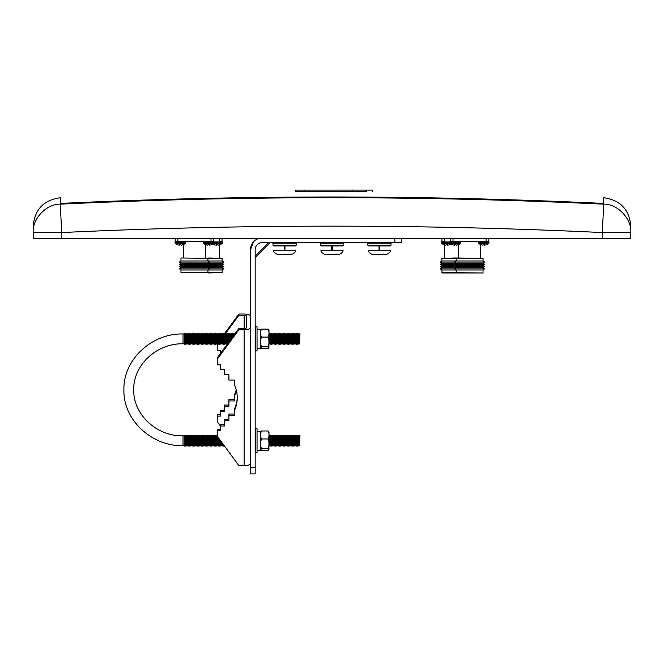 <?xml version="1.0" encoding="UTF-8"?>
<svg xmlns="http://www.w3.org/2000/svg" width="664" height="664" viewBox="0 0 664 664"><rect width="100%" height="100%" fill="white"/><g stroke="black" fill="none" stroke-linecap="round" stroke-linejoin="round"><path stroke-width="1" d="M360.419 191.431L365.374 191.415M372.57 190.103L372.57 191.473L372.562 190.103L366.37 190.103L366.37 191.423M365.374 190.103L365.374 191.431L295.272 191.448L295.256 190.103L366.37 190.103M33.2 232.558C33.2 224.017 33.2 224.017 33.2 232.558C32.063 218.904 46.604 203.674 60.308 204.163L61.661 232.558C241.887 224.017 422.113 224.017 602.339 232.558L603.692 204.163C617.395 203.674 631.937 218.904 630.8 232.558C630.8 224.017 630.8 224.017 630.8 232.558L630.8 238.725L33.2 238.725L33.2 232.558L61.661 232.558L61.661 238.725M352.111 191.415L352.111 190.103M602.339 204.105L602.339 203.367C422.113 194.867 241.887 194.867 61.661 203.367L61.661 204.105M250.444 253.042L250.444 249.822A12.043 12.043 0 0 1 257.806 238.725L255.74 239.845M250.444 249.822L253.54 241.762L250.444 249.822L250.444 467.249L255.167 467.249L255.167 473.897L250.444 473.897L250.444 467.249M401.512 238.725L401.512 242.501L262.488 242.501A7.321 7.321 0 0 0 255.167 249.822L255.167 467.249M220.664 353.231L220.664 350.443L217.244 350.443L217.244 343.819M220.664 429.21L217.244 429.21L217.244 430.521L220.664 430.521L220.664 425.998L224.424 425.998L224.424 420.785L228.906 420.785L228.906 415.357L234.682 415.357L234.682 409.92A34.171 32.113 180 0 0 237.256 397.694A34.171 32.113 180 0 0 234.682 385.469L234.682 380.032L228.906 380.032L228.906 374.604L224.424 374.604L224.424 369.392L220.664 369.392L220.664 364.868L217.244 364.868L217.244 359.207L238.874 329.776L244.178 329.776A6.266 2.141 0 0 0 250.444 327.634M250.444 463.472A6.266 2.141 180 0 1 244.178 465.613L238.874 465.613L217.244 436.182L217.244 430.521M246.585 327.634L246.585 316.18L246.585 327.634A2.407 0.822 180 0 1 244.178 328.456L244.178 315.35A2.407 0.822 180 0 1 246.585 316.18M250.444 316.18A6.266 2.141 0 0 0 244.178 314.031L238.874 314.031L224.009 334.258M225.137 334.042L238.874 315.35L238.874 314.031M238.874 315.35L244.178 315.35M238.874 329.776L238.874 328.456L244.178 328.456M220.664 414.784L217.244 414.784L217.244 416.104L220.664 416.104L220.664 411.572L224.424 411.572L224.424 406.368L228.906 406.368L228.906 400.931L234.682 400.931L234.682 395.503A34.171 32.113 180 0 0 236.384 390.482M224.424 410.261L220.664 410.261L220.664 411.572M228.906 405.048L224.424 405.048L224.424 406.368M234.682 399.612L228.906 399.612L228.906 400.931M236.218 389.826A34.171 32.113 -0 0 1 234.682 394.184L234.682 395.503M217.244 344.782L217.9 343.886M220.664 426.421L217.244 421.764L217.244 416.104M224.424 424.678L220.664 424.678L220.664 425.998M228.906 419.474L224.424 419.474L224.424 420.785M234.682 414.037L228.906 414.037L228.906 415.357M237.256 397.039A34.171 32.113 -0 0 1 234.682 408.601L234.682 409.92M238.874 328.456L217.244 357.888L217.244 359.207M235.122 333.56L234.475 334.299L233.819 333.536L233.819 335.337M233.172 336.216L233.172 334.299L233.819 333.536M232.516 337.104L232.516 333.536L233.172 334.299M231.869 337.993L231.869 334.299L232.516 333.536M231.213 338.881L231.213 333.536L231.869 334.299M230.566 339.76L230.566 334.299L231.213 333.536M229.91 340.649L229.91 333.536L230.566 334.299M229.263 341.537L229.263 334.299L229.91 333.536M228.607 342.425L228.607 333.536L229.263 334.299M227.959 343.305L227.959 334.299L228.607 333.536M227.312 333.536L226.656 334.299L226.656 343.462L227.296 344.218L227.312 333.536L227.959 334.299M226.656 343.462L226.009 344.234L226.009 333.536L226.656 334.299M226.009 344.234L225.353 343.462L225.353 334.299L226.009 333.536M225.353 343.462L224.706 344.234L224.706 333.536L225.353 334.299M224.706 344.234L224.05 343.462L224.05 334.299L224.706 333.536M224.05 343.462L223.403 344.234L223.403 333.536L224.05 334.299M223.403 344.234L222.747 343.462L222.747 334.299L223.403 333.536M222.747 343.462L222.1 344.234L222.1 333.536L222.747 334.299M222.1 344.234L221.444 343.462L221.444 334.299L222.1 333.536M221.444 343.462L220.797 344.234L220.797 333.536L221.444 334.299M220.797 344.234L220.149 343.462L220.149 334.299L220.797 333.536M220.149 343.462L219.493 344.234L219.493 333.536L220.149 334.299M219.493 344.234L218.846 343.462L218.846 334.299L219.493 333.536M218.846 343.462L218.19 344.234L218.19 333.536L218.846 334.299M218.19 344.234L217.543 343.462L217.543 334.299L218.19 333.536M217.543 343.462L216.887 344.234L216.887 333.536L217.543 334.299M216.887 344.234L216.24 343.462L216.24 334.299L216.887 333.536M216.24 343.462L215.584 344.234L215.584 333.536L216.24 334.299M215.584 344.234L214.937 343.462L214.937 334.299L215.584 333.536M214.937 343.462L214.281 344.234L214.281 333.536L214.937 334.299M214.281 344.234L213.634 343.462L213.634 334.299L214.281 333.536M213.634 343.462L212.986 344.234L212.986 333.536L213.634 334.299M212.986 344.234L212.331 343.462L212.331 334.299L212.986 333.536M212.331 343.462L211.683 344.234L211.683 333.536L212.331 334.299M211.683 344.234L211.028 343.462L211.028 334.299L211.683 333.536M211.028 343.462L210.38 344.234L210.38 333.536L211.028 334.299M210.38 344.234L209.724 343.462L209.724 334.299L210.38 333.536M209.724 343.462L209.077 344.234L209.077 333.536L209.724 334.299M209.077 344.234L208.421 343.462L208.421 334.299L209.077 333.536M208.421 343.462L207.774 344.234L207.774 333.536L208.421 334.299M207.774 344.234L207.118 343.462L207.118 334.299L207.774 333.536M207.118 343.462L206.471 344.234L206.471 333.536L207.118 334.299M206.471 344.234L205.815 343.462L205.815 334.299L206.471 333.536M205.815 343.462L205.168 344.234L205.168 333.536L205.815 334.299M205.168 344.234L204.52 343.462L204.52 334.299L205.168 333.536M204.52 343.462L203.865 344.234L203.865 333.536L204.52 334.299M203.865 344.234L203.217 343.462L203.217 334.299L203.865 333.536M203.217 343.462L202.561 344.234L202.561 333.536L203.217 334.299M202.561 344.234L201.914 343.462L201.914 334.299L202.561 333.536M201.914 343.462L201.258 344.234L201.258 333.536L201.914 334.299M201.258 344.234L200.611 343.462L200.611 334.299L201.258 333.536M200.611 343.462L199.955 344.234L199.955 333.536L200.611 334.299M199.955 344.234L199.308 343.462L199.308 334.299L199.955 333.536M199.308 343.462L198.652 344.234L198.652 333.536L199.308 334.299M198.652 344.234L198.005 343.462L198.005 334.299L198.652 333.536M198.005 343.462L197.357 344.234L197.357 333.536L198.005 334.299M197.357 344.234L196.702 343.462L196.702 334.299L197.357 333.536M196.702 343.462L196.054 344.234L196.054 333.536L196.702 334.299M196.054 344.234L195.399 343.462L195.399 334.299L196.054 333.536M195.399 343.462L194.751 344.234L194.751 333.536L195.399 334.299M194.751 344.234L194.095 343.462L194.095 334.299L194.751 333.536M194.095 343.462L193.448 344.234L193.448 333.536L194.095 334.299M193.448 344.234L192.792 343.462L192.792 334.299L193.448 333.536M192.792 343.462L192.145 344.234L192.145 333.536L192.792 334.299M192.145 344.234L191.489 343.462L191.489 334.299L192.145 333.536M191.489 343.462L190.842 344.234L190.842 333.536L191.489 334.299M190.842 344.234L190.195 343.462L190.195 334.299L190.842 333.536M190.195 343.462L189.539 344.234L189.539 333.536L190.195 334.299M189.539 344.234L188.891 343.462L188.891 334.299L189.539 333.536M188.891 343.462L188.236 344.234L188.236 333.536L188.891 334.299M188.236 344.234L187.588 343.462L187.588 334.299L188.236 333.536M187.588 343.462L186.933 344.234L186.933 333.536L187.588 334.299M186.933 344.234L186.285 343.462L186.285 334.299L186.933 333.536M186.285 343.462L185.63 344.234L185.63 333.536L186.285 334.299M185.63 344.234L184.982 343.462L184.982 334.299L185.63 333.536M184.982 343.462L184.326 344.234L184.326 333.536L184.982 334.299M224.009 445.395L223.403 446.117L223.403 444.565M223.403 446.117L222.747 445.345L222.747 443.676M222.747 445.345L222.1 446.117L222.1 442.788M222.1 446.117L221.444 445.345L221.444 441.909M221.444 445.345L220.797 446.117L220.797 441.02M220.797 446.117L220.149 445.345L220.149 440.132M220.149 445.345L219.493 446.117L219.493 439.253M219.493 446.117L218.846 445.345L218.846 438.364M218.846 445.345L218.19 446.117L218.19 437.476M218.19 446.117L217.543 445.345L217.543 436.588M217.543 445.345L216.887 446.117L217.244 435.833M216.887 446.117L216.24 445.345L216.24 436.19L216.887 435.418M216.24 445.345L215.584 446.117L215.584 435.418L216.24 436.19M215.584 446.117L214.937 445.345L214.937 436.19L215.584 435.418M214.937 445.345L214.281 446.117L214.281 435.418L214.937 436.19M214.281 446.117L213.634 445.345L213.634 436.19L214.281 435.418M213.634 445.345L212.986 446.117L212.986 435.418L213.634 436.19M212.986 446.117L212.331 445.345L212.331 436.19L212.986 435.418M212.331 445.345L211.683 446.117L211.683 435.418L212.331 436.19M211.683 446.117L211.028 445.345L211.028 436.19L211.683 435.418M211.028 445.345L210.38 446.117L210.38 435.418L211.028 436.19M210.38 446.117L209.724 445.345L209.724 436.19L210.38 435.418M209.724 445.345L209.077 446.117L209.077 435.418L209.724 436.19M209.077 446.117L208.421 445.345L208.421 436.19L209.077 435.418M208.421 445.345L207.774 446.117L207.774 435.418L208.421 436.19M207.774 446.117L207.118 445.345L207.118 436.19L207.774 435.418M207.118 445.345L206.471 446.117L206.471 435.418L207.118 436.19M206.471 446.117L205.815 445.345L205.815 436.19L206.471 435.418M205.815 445.345L205.168 446.117L205.168 435.418L205.815 436.19M205.168 446.117L204.52 445.345L204.52 436.19L205.168 435.418M204.52 445.345L203.865 446.117L203.865 435.418L204.52 436.19M203.865 446.117L203.217 445.345L203.217 436.19L203.865 435.418M203.217 445.345L202.561 446.117L202.561 435.418L203.217 436.19M202.561 446.117L201.914 445.345L201.914 436.19L202.561 435.418M201.914 445.345L201.258 446.117L201.258 435.418L201.914 436.19M201.258 446.117L200.611 445.345L200.611 436.19L201.258 435.418M200.611 445.345L199.955 446.117L199.955 435.418L200.611 436.19M199.955 446.117L199.308 445.345L199.308 436.19L199.955 435.418M199.308 445.345L198.652 446.117L198.652 435.418L199.308 436.19M198.652 446.117L198.005 445.345L198.005 436.19L198.652 435.418M198.005 445.345L197.357 446.117L197.357 435.418L198.005 436.19M197.357 446.117L196.702 445.345L196.702 436.19L197.357 435.418M196.702 445.345L196.054 446.117L196.054 435.418L196.702 436.19M196.054 446.117L195.399 445.345L195.399 436.19L196.054 435.418M195.399 445.345L194.751 446.117L194.751 435.418L195.399 436.19M194.751 446.117L194.095 445.345L194.095 436.19L194.751 435.418M194.095 445.345L193.448 446.117L193.448 435.418L194.095 436.19M193.448 446.117L192.792 445.345L192.792 436.19L193.448 435.418M192.792 445.345L192.145 446.117L192.145 435.418L192.792 436.19M192.145 446.117L191.489 445.345L191.489 436.19L192.145 435.418M191.489 445.345L190.842 446.117L190.842 435.418L191.489 436.19M190.842 446.117L190.195 445.345L190.195 436.19L190.842 435.418M190.195 445.345L189.539 446.117L189.539 435.418L190.195 436.19M189.539 446.117L188.891 445.345L188.891 436.19L189.539 435.418M188.891 445.345L188.236 446.117L188.236 435.418L188.891 436.19M188.236 446.117L187.588 445.345L187.588 436.19L188.236 435.418M187.588 445.345L186.933 446.117L186.933 435.418L187.588 436.19M186.933 446.117L186.285 445.345L186.285 436.19L186.933 435.418M186.285 445.345L185.63 446.117L185.63 435.418L186.285 436.19M185.63 446.117L184.982 445.345L184.982 436.19L185.63 435.418M184.982 445.345L184.326 446.117L184.326 435.418L184.982 436.19M257.043 326.837L257.043 350.932L255.258 350.932L255.258 326.837L257.043 326.837M257.043 348.351L260.512 348.351L260.512 329.419L257.043 329.419M257.043 428.72L257.043 452.815L255.258 452.815L255.258 428.72L257.043 428.72M257.043 450.233L260.512 450.233L260.512 431.301L257.043 431.301M268.903 348.036L268.995 330.074L267.891 329.103C269.426 331.759 269.426 334.415 267.891 337.08C269.426 340.333 269.426 343.595 267.891 346.857L268.903 348.036L267.891 348.666L261.624 348.666L260.603 348.036L261.624 346.857C260.081 343.603 260.081 340.341 261.624 337.08C260.081 334.415 260.081 331.759 261.624 329.103L260.512 330.074M299.588 343.462L299.979 333.843L299.588 334.299L298.941 333.536L298.941 344.234L299.588 343.462L299.588 334.299M298.941 344.234L298.285 343.462L298.285 334.299L298.941 333.536M298.285 343.462L297.638 344.234L297.638 333.536L298.285 334.299M297.638 344.234L296.991 343.462L296.991 334.299L297.638 333.536M296.991 343.462L296.335 344.234L296.335 333.536L296.991 334.299M296.335 344.234L295.688 343.462L295.688 334.299L296.335 333.536M295.688 343.462L295.032 344.234L295.032 333.536L295.688 334.299M295.032 344.234L294.384 343.462L294.384 334.299L295.032 333.536M294.384 343.462L293.729 344.234L293.729 333.536L294.384 334.299M293.729 344.234L293.081 343.462L293.081 334.299L293.729 333.536M293.081 343.462L292.426 344.234L292.426 333.536L293.081 334.299M292.426 344.234L291.778 343.462L291.778 334.299L292.426 333.536M291.778 343.462L291.123 344.234L291.123 333.536L291.778 334.299M291.123 344.234L290.475 343.462L290.475 334.299L291.123 333.536M290.475 343.462L289.819 344.234L289.819 333.536L290.475 334.299M289.819 344.234L289.172 343.462L289.172 334.299L289.819 333.536M289.172 343.462L288.525 344.234L288.525 333.536L289.172 334.299M288.525 344.234L287.869 343.462L287.869 334.299L288.525 333.536M287.869 343.462L287.221 344.234L287.221 333.536L287.869 334.299M287.221 344.234L286.566 343.462L286.566 334.299L287.221 333.536M286.566 343.462L285.918 344.234L285.918 333.536L286.566 334.299M285.918 344.234L285.263 343.462L285.263 334.299L285.918 333.536M285.263 343.462L284.615 344.234L284.615 333.536L285.263 334.299M284.615 344.234L283.96 343.462L283.96 334.299L284.615 333.536M283.96 343.462L283.312 344.234L283.312 333.536L283.96 334.299M283.312 344.234L282.656 343.462L282.656 334.299L283.312 333.536M282.656 343.462L282.009 344.234L282.009 333.536L282.656 334.299M282.009 344.234L281.362 343.462L281.362 334.299L282.009 333.536M281.362 343.462L280.706 344.234L280.706 333.536L281.362 334.299M280.706 344.234L280.059 343.462L280.059 334.299L280.706 333.536M280.059 343.462L279.403 344.234L279.403 333.536L280.059 334.299M279.403 344.234L278.755 343.462L278.755 334.299L279.403 333.536M278.755 343.462L278.1 344.234L278.1 333.536L278.755 334.299M278.1 344.234L277.452 343.462L277.452 334.299L278.1 333.536M277.452 343.462L276.797 344.234L276.797 333.536L277.452 334.299M276.797 344.234L276.149 343.462L276.149 334.299L276.797 333.536M276.149 343.462L275.494 344.234L275.494 333.536L276.149 334.299M275.494 344.234L274.846 343.462L274.846 334.299L275.494 333.536M274.846 343.462L274.199 344.234L274.199 333.536L274.846 334.299M274.199 344.234L273.543 343.462L273.543 334.299L274.199 333.536M273.543 343.462L272.896 344.234L272.896 333.536L273.543 334.299M272.896 344.234L272.24 343.462L272.24 334.299L272.896 333.536M272.24 343.462L271.593 344.234L271.593 333.536L272.24 334.299M271.593 344.234L270.937 343.462L270.937 334.299L271.593 333.536M270.937 343.462L270.289 344.234L270.289 333.536L270.937 334.299M270.289 344.234L269.634 343.462L269.634 334.299L270.289 333.536M261.624 346.857L267.891 346.857M261.624 337.08L267.891 337.08M261.624 329.103L267.891 329.103M268.903 449.918L268.995 431.957L267.891 430.986C269.426 433.642 269.426 436.306 267.891 438.962C269.426 442.216 269.426 445.478 267.891 448.739L268.903 449.918L267.891 450.549L261.624 450.549L260.603 449.918L261.624 448.739C260.081 445.486 260.081 442.224 261.624 438.962C260.081 436.298 260.081 433.642 261.624 430.986L260.512 431.957M299.588 445.345L299.979 435.725L299.588 436.19L298.941 435.418L298.941 446.117L299.588 445.345L299.588 436.19M298.941 446.117L298.285 445.345L298.285 436.19L298.941 435.418M298.285 445.345L297.638 446.117L297.638 435.418L298.285 436.19M297.638 446.117L296.991 445.345L296.991 436.19L297.638 435.418M296.991 445.345L296.335 446.117L296.335 435.418L296.991 436.19M296.335 446.117L295.688 445.345L295.688 436.19L296.335 435.418M295.688 445.345L295.032 446.117L295.032 435.418L295.688 436.19M295.032 446.117L294.384 445.345L294.384 436.19L295.032 435.418M294.384 445.345L293.729 446.117L293.729 435.418L294.384 436.19M293.729 446.117L293.081 445.345L293.081 436.19L293.729 435.418M293.081 445.345L292.426 446.117L292.426 435.418L293.081 436.19M292.426 446.117L291.778 445.345L291.778 436.19L292.426 435.418M291.778 445.345L291.123 446.117L291.123 435.418L291.778 436.19M291.123 446.117L290.475 445.345L290.475 436.19L291.123 435.418M290.475 445.345L289.819 446.117L289.819 435.418L290.475 436.19M289.819 446.117L289.172 445.345L289.172 436.19L289.819 435.418M289.172 445.345L288.525 446.117L288.525 435.418L289.172 436.19M288.525 446.117L287.869 445.345L287.869 436.19L288.525 435.418M287.869 445.345L287.221 446.117L287.221 435.418L287.869 436.19M287.221 446.117L286.566 445.345L286.566 436.19L287.221 435.418M286.566 445.345L285.918 446.117L285.918 435.418L286.566 436.19M285.918 446.117L285.263 445.345L285.263 436.19L285.918 435.418M285.263 445.345L284.615 446.117L284.615 435.418L285.263 436.19M284.615 446.117L283.96 445.345L283.96 436.19L284.615 435.418M283.96 445.345L283.312 446.117L283.312 435.418L283.96 436.19M283.312 446.117L282.656 445.345L282.656 436.19L283.312 435.418M282.656 445.345L282.009 446.117L282.009 435.418L282.656 436.19M282.009 446.117L281.362 445.345L281.362 436.19L282.009 435.418M281.362 445.345L280.706 446.117L280.706 435.418L281.362 436.19M280.706 446.117L280.059 445.345L280.059 436.19L280.706 435.418M280.059 445.345L279.403 446.117L279.403 435.418L280.059 436.19M279.403 446.117L278.755 445.345L278.755 436.19L279.403 435.418M278.755 445.345L278.1 446.117L278.1 435.418L278.755 436.19M278.1 446.117L277.452 445.345L277.452 436.19L278.1 435.418M277.452 445.345L276.797 446.117L276.797 435.418L277.452 436.19M276.797 446.117L276.149 445.345L276.149 436.19L276.797 435.418M276.149 445.345L275.494 446.117L275.494 435.418L276.149 436.19M275.494 446.117L274.846 445.345L274.846 436.19L275.494 435.418M274.846 445.345L274.199 446.117L274.199 435.418L274.846 436.19M274.199 446.117L273.543 445.345L273.543 436.19L274.199 435.418M273.543 445.345L272.896 446.117L272.896 435.418L273.543 436.19M272.896 446.117L272.24 445.345L272.24 436.19L272.896 435.418M272.24 445.345L271.593 446.117L271.593 435.418L272.24 436.19M271.593 446.117L270.937 445.345L270.937 436.19L271.593 435.418M270.937 445.345L270.289 446.117L270.289 435.418L270.937 436.19M270.289 446.117L269.634 445.345L269.634 436.19L270.289 435.418M261.624 448.739L267.891 448.739M261.624 438.962L267.891 438.962M261.624 430.986L267.891 430.986M213.659 238.725L213.659 241.389L175.255 241.389L175.255 238.725M205.3 257.989L205.3 244.468M181.347 257.989L207.948 258.371L181.347 257.989M180.965 258.371L180.965 260.969L207.948 260.969L207.948 258.371M180.965 260.969L179.471 262.097L223.677 262.097L222.174 260.969L222.174 258.371L208.687 258.371M207.948 260.969L209.442 262.097L208.023 263.226L209.442 264.347L223.677 264.347L222.249 263.226L223.677 262.097M179.471 262.097L180.89 263.226L208.023 263.226M180.89 263.226L179.471 264.347L209.442 264.347L208.023 265.476L209.442 266.604L223.677 266.604L222.249 265.476L223.677 264.347M179.471 264.347L180.89 265.476L208.023 265.476M180.89 265.476L179.471 266.604L209.442 266.604L208.023 267.733L209.442 268.854L223.677 268.854L222.249 267.733L223.677 266.604M179.471 266.604L180.89 267.733L208.023 267.733M179.471 268.854L209.442 268.854L207.948 269.982L180.965 269.982L179.471 268.854L180.89 267.733M207.948 272.58L180.965 272.58L207.948 272.58L207.948 269.982M222.008 238.725L222.008 241.389L219.377 241.389L219.377 238.725M208.687 257.989L222.174 258.371M208.687 260.969L222.174 260.969M208.687 263.226L222.249 263.226M208.687 265.476L222.249 265.476M208.687 267.733L222.249 267.733M208.687 269.982L222.174 269.982L223.677 268.854M208.687 272.58L222.174 272.58L222.174 269.982M208.687 272.962L222.174 272.58M444.623 238.725L444.623 241.389L441.992 241.389L441.992 238.725M455.313 257.989L483.035 258.371L441.826 258.371L455.313 257.989M441.826 258.371L441.826 260.969L483.035 260.969L483.035 258.371M441.826 260.969L440.323 262.097L484.529 262.097L483.035 260.969M440.323 262.097L441.751 263.226L483.11 263.226L484.529 262.097M441.751 263.226L440.323 264.347L484.529 264.347L483.11 263.226M440.323 264.347L441.751 265.476L483.11 265.476L484.529 264.347M441.751 265.476L440.323 266.604L484.529 266.604L483.11 265.476M440.323 266.604L441.751 267.733L483.11 267.733L484.529 266.604M441.751 267.733L440.323 268.854L484.529 268.854L483.11 267.733M441.826 272.58L482.653 272.962L442.207 272.962L441.826 269.982L483.035 269.982L484.529 268.854M488.745 238.725L488.745 241.389L450.341 241.389L450.341 238.725M480.387 257.989L480.387 244.468M483.035 272.58L483.035 269.982M368.246 250.743L390.606 250.743C389.453 253.191 387.527 254.47 384.829 254.594L374.031 254.594C371.325 254.47 369.4 253.191 368.246 250.743M383.659 254.055A18.227 16.592 62.5 0 1 382.746 254.237M370.744 245.921L390.59 245.871M320.82 245.921L343.155 245.871M340.757 245.921L343.18 245.921M320.82 250.743C321.974 253.191 323.899 254.47 326.605 254.594C323.899 254.47 321.974 253.191 320.82 250.743L343.18 250.743C342.026 253.191 340.101 254.47 337.395 254.594L337.395 254.594C340.101 254.47 342.026 253.191 343.18 250.743M336.225 254.055A18.227 16.592 62.5 0 1 335.32 254.237M273.394 250.743L295.754 250.743C294.6 253.191 292.675 254.47 289.969 254.594L279.171 254.594C276.473 254.47 274.547 253.191 273.394 250.743M288.798 254.055A18.227 16.592 62.5 0 1 287.885 254.237M273.394 245.921L295.729 245.871M296.185 245.199L295.463 245.921L273.684 245.921L272.962 245.199L296.185 245.199L296.185 243.223L272.962 243.223L273.684 242.501M391.038 245.199L391.038 243.223L367.814 243.223L367.814 245.199L391.038 245.199L390.316 245.921L368.852 245.921M323.318 245.921L321.417 245.921M338.167 245.921L325.833 245.921M442.066 241.389L441.502 241.962L460.592 241.962L460.592 242.85L450.034 242.85L450.3 243.406A7.752 7.752 0 0 0 452.582 244.75L452.591 244.717A7.686 7.453 180 0 0 454.475 245.157L454.583 244.717A7.702 7.47 180 0 0 456.043 244.717L456.151 245.157A7.686 7.453 180 0 0 458.036 244.717L458.044 244.75A7.752 7.752 0 0 0 460.335 243.406L441.759 243.406A7.752 7.752 0 0 0 444.05 244.75L444.058 244.717A7.686 7.453 180 0 0 445.942 245.157L446.05 244.717A7.702 7.47 180 0 0 447.503 244.717L447.619 245.157A7.686 7.453 180 0 0 449.495 244.717L449.503 244.75A7.752 7.752 0 0 0 451.047 243.97M483.774 243.406L478.752 243.406A7.752 7.752 0 0 0 481.043 244.75L481.051 244.717A7.686 7.453 180 0 0 482.935 245.157L483.043 244.717A7.702 7.47 180 0 0 484.504 244.717L484.612 245.157A7.686 7.453 180 0 0 486.488 244.717L486.496 244.75A7.752 7.752 0 0 0 488.787 243.406L483.774 243.406M212.953 243.97A7.752 7.752 0 0 0 214.497 244.75L214.505 244.717A7.686 7.453 180 0 0 216.381 245.157L216.497 244.717A7.702 7.47 180 0 0 217.95 244.717L218.058 245.157A7.686 7.453 180 0 0 219.942 244.717L219.95 244.75A7.752 7.752 0 0 0 222.241 243.406L203.665 243.406A7.752 7.752 0 0 0 205.956 244.75L205.964 244.717A7.686 7.453 180 0 0 207.849 245.157L207.957 244.717A7.702 7.47 180 0 0 209.417 244.717L209.525 245.157A7.686 7.453 180 0 0 211.409 244.717L211.418 244.75A7.752 7.752 0 0 0 213.7 243.406L213.966 242.85L203.408 242.85L203.972 241.389M180.226 243.406L175.213 243.406L174.956 242.85L185.505 242.85L185.505 241.962L174.956 241.962L175.52 241.389L174.956 241.962L175.213 243.406A7.752 7.752 0 0 0 177.504 244.75L177.512 244.717A7.686 7.453 180 0 0 179.388 245.157L179.496 244.717A7.702 7.47 180 0 0 180.957 244.717L181.065 245.157A7.686 7.453 180 0 0 182.949 244.717L182.957 244.75A7.752 7.752 0 0 0 185.248 243.406L180.226 243.406M33.2 226.15C34.702 209.492 43.741 200.022 60.308 197.731L60.308 204.163C241.439 195.581 422.561 195.581 603.692 204.163L603.692 197.731C620.259 200.022 629.298 209.492 630.8 226.15M304.477 191.44L304.477 190.103M603.111 232.558L630.8 232.558M602.339 232.558L602.339 238.725M394.864 242.501L394.864 238.725M268.912 242.501L255.167 256.246M244.178 465.613L244.178 329.776M184.326 343.803L183.032 343.803L183.032 333.967L184.326 333.967M184.326 435.85L183.032 435.85L183.032 445.685C151.541 446.465 123.106 419.789 123.902 389.826C123.106 359.863 151.541 333.187 183.032 333.967M211.028 241.389L211.028 238.725M177.886 241.389L177.886 238.725M486.114 241.389L486.114 238.725M452.972 241.389L452.972 238.725M320.388 243.223L320.388 245.199L343.612 245.199L343.612 243.223L320.388 243.223L321.11 242.501L320.388 243.223L320.388 245.199L321.11 245.921M450.034 241.962L450.607 241.389L450.034 242.85L441.502 242.85L441.502 241.962M478.495 241.962L478.495 242.85L489.044 242.85L488.787 243.406L489.044 241.962L488.48 241.389L489.044 241.962L478.495 241.962L479.059 241.389M213.393 241.389L213.966 242.85L222.498 242.85L222.241 243.406L222.498 241.962L221.934 241.389L222.498 241.962L203.408 241.962M270.497 242.501L255.167 257.831M183.032 435.85C156.662 436.464 133.198 414.461 133.738 390.108C132.858 365.565 156.438 343.172 183.032 343.803M184.326 445.685L183.032 445.685M269.634 334.299L268.995 333.544M269.634 343.462L268.995 344.218M269.634 436.19L268.995 435.426M269.634 445.345L268.995 446.108M183.613 257.989L183.613 244.468M180.965 272.58L180.965 269.982M219.527 257.989L219.527 244.858M444.473 257.989L444.473 244.858M441.826 269.982L440.323 268.854M458.699 257.989L458.699 244.468M456.434 257.989L456.052 260.969L454.558 262.097L455.977 263.226L454.558 264.347L455.977 265.476L454.558 266.604L455.977 267.733L454.558 268.854L456.052 269.982L456.434 272.962M379.816 250.743L379.816 245.921M379.044 245.921L379.044 250.743M332.382 250.743L332.382 245.921L332.382 250.743M331.618 245.921L331.618 250.743L331.618 245.921M326.605 254.594L337.395 254.594M284.574 254.594L279.171 254.594M284.956 250.743L284.956 245.921M284.184 245.921L284.184 250.743M272.962 245.199L272.962 243.223M296.185 243.223L295.463 242.501M367.814 245.199L368.537 245.921M391.038 243.223L390.316 242.501M367.814 243.223L368.537 242.501M343.612 245.199L342.89 245.921M343.612 243.223L342.89 242.501L343.612 243.223M441.759 243.406L441.502 242.85L441.759 243.406M460.592 241.962L460.027 241.389M460.335 243.406L460.592 242.85M450.3 243.406L450.034 242.85M478.752 243.406L478.495 242.85M185.505 241.962L184.941 241.389M185.248 243.406L185.505 242.85M203.665 243.406L203.408 242.85M213.7 243.406L213.966 242.85"/></g></svg>
